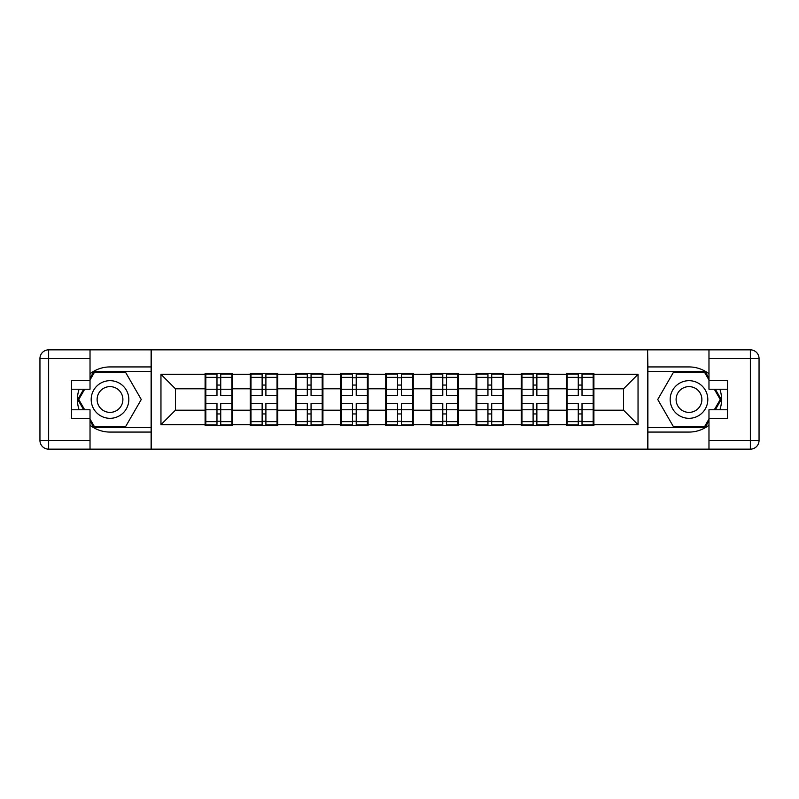 <?xml version="1.0" encoding="UTF-8"?>
<svg xmlns="http://www.w3.org/2000/svg" width="799" height="799" viewBox="0 0 799 799"><rect width="100%" height="100%" fill="white"/><g stroke="black" fill="none" stroke-linecap="round" stroke-linejoin="round"><path stroke-width="1.2" d="M90.027 425.228A32.569 32.569 0 0 0 110.002 432.069L151.111 432.069L151.111 449.148L647.889 449.148L647.889 432.069L688.998 432.069A32.569 32.569 0 0 0 708.973 425.228M593.897 397.333L593.168 397.333M567.12 397.333L566.391 397.333M566.391 401.667L567.12 401.667M593.168 401.667L593.897 401.667M548.733 397.333L548.014 397.333M521.957 397.333L521.228 397.333M521.228 401.667L521.957 401.667M548.014 401.667L548.733 401.667M503.57 397.333L502.851 397.333M476.793 397.333L476.074 397.333M476.074 401.667L476.793 401.667M502.851 401.667L503.57 401.667M458.416 397.333L457.687 397.333M431.63 397.333L430.911 397.333M430.911 401.667L431.63 401.667M457.687 401.667L458.416 401.667M413.253 397.333L412.524 397.333M386.476 397.333L385.747 397.333M385.747 401.667L386.476 401.667M412.524 401.667L413.253 401.667M368.089 397.333L367.37 397.333M341.313 397.333L340.584 397.333M340.584 401.667L341.313 401.667M367.37 401.667L368.089 401.667M322.926 397.333L322.207 397.333M296.149 397.333L295.43 397.333M295.43 401.667L296.149 401.667M322.207 401.667L322.926 401.667M277.772 397.333L277.043 397.333M250.986 397.333L250.267 397.333M250.267 401.667L250.986 401.667M277.043 401.667L277.772 401.667M708.973 373.772A32.569 32.569 0 0 0 688.998 366.931L647.889 366.931L647.599 349.852L647.599 449.148M647.599 349.852L151.111 349.852L151.111 366.931L110.002 366.931A32.569 32.569 0 0 0 90.027 373.772M151.401 449.148L151.401 349.852M623.57 410.207L623.57 388.793L593.897 388.793L593.897 410.207L623.57 410.207L638.041 424.688L638.041 374.312L593.897 374.312L593.897 373.443L566.391 373.443L566.391 388.793L548.733 388.793L548.733 410.207L566.391 410.207L566.391 388.793M638.041 424.688L593.897 424.688L593.897 425.557L566.391 425.557L566.391 424.688L548.733 424.688L548.733 425.557L521.228 425.557L521.228 424.688L503.57 424.688L503.57 425.557L476.074 425.557L476.074 424.688L458.416 424.688L458.416 425.557L430.911 425.557L430.911 424.688L413.253 424.688L413.253 425.557L385.747 425.557L385.747 424.688L368.089 424.688L368.089 425.557L340.584 425.557L340.584 424.688L322.926 424.688L322.926 425.557L295.43 425.557L295.43 424.688L277.772 424.688L277.772 425.557L250.267 425.557L250.267 424.688L232.609 424.688L232.609 425.557L205.103 425.557L205.103 424.688L160.959 424.688L160.959 374.312L205.103 374.312L205.103 388.793L175.43 388.793L175.43 410.207L205.103 410.207L205.103 388.793M566.391 374.312L548.733 374.312L548.733 373.443L521.228 373.443L521.228 374.312L503.57 374.312L503.57 373.443L476.074 373.443L476.074 374.312L458.416 374.312L458.416 373.443L430.911 373.443L430.911 374.312L413.253 374.312L413.253 373.443L385.747 373.443L385.747 374.312L368.089 374.312L368.089 373.443L340.584 373.443L340.584 374.312L322.926 374.312L322.926 373.443L295.43 373.443L295.43 374.312L277.772 374.312L277.772 373.443L250.267 373.443L250.267 374.312L232.609 374.312L232.609 373.443L205.103 373.443L205.103 374.312M566.391 410.207L566.391 424.688M548.733 410.207L548.733 424.688M548.733 374.312L548.733 388.793M503.57 410.207L521.228 410.207L521.228 388.793L503.57 388.793L503.57 424.688M521.228 410.207L521.228 424.688M521.228 374.312L521.228 388.793M503.57 374.312L503.57 388.793M458.416 410.207L476.074 410.207L476.074 388.793L458.416 388.793L458.416 424.688M476.074 410.207L476.074 424.688M476.074 374.312L476.074 388.793M458.416 374.312L458.416 388.793M413.253 410.207L430.911 410.207L430.911 388.793L413.253 388.793L413.253 424.688M430.911 410.207L430.911 424.688M430.911 374.312L430.911 388.793M413.253 374.312L413.253 388.793M368.089 410.207L385.747 410.207L385.747 388.793L368.089 388.793L368.089 424.688M385.747 410.207L385.747 424.688M385.747 374.312L385.747 388.793M368.089 374.312L368.089 388.793M322.926 410.207L340.584 410.207L340.584 388.793L322.926 388.793L322.926 424.688M340.584 410.207L340.584 424.688M340.584 374.312L340.584 388.793M322.926 374.312L322.926 388.793M277.772 410.207L295.43 410.207L295.43 388.793L277.772 388.793L277.772 424.688M295.43 410.207L295.43 424.688M295.43 374.312L295.43 388.793M277.772 374.312L277.772 388.793M232.609 410.207L250.267 410.207L250.267 388.793L232.609 388.793L232.609 424.688M250.267 410.207L250.267 424.688M250.267 374.312L250.267 388.793M232.609 374.312L232.609 388.793M232.609 397.333L231.88 397.333M205.832 397.333L205.103 397.333M205.103 401.667L205.832 401.667M231.88 401.667L232.609 401.667M205.103 410.207L205.103 424.688M175.43 410.207L160.959 424.688M160.959 374.312L175.43 388.793M593.897 410.207L593.897 424.688M593.897 374.312L593.897 388.793M638.041 374.312L623.57 388.793M231.88 403.405L231.88 424.828L220.734 424.828L220.734 403.405L231.88 403.405L231.88 374.172L220.734 374.172L220.734 377.348L231.88 377.348M205.832 389.233L216.978 389.233L216.978 374.172L205.832 374.172L205.832 403.405L216.978 403.405L216.978 424.828L205.832 424.828L205.832 421.652L216.978 421.652M216.978 385.048L220.734 385.048M220.734 377.787L216.978 377.787M216.978 389.263L220.734 389.263M216.978 389.233L216.978 395.595L205.832 395.595M205.832 377.348L216.978 377.348M216.978 409.737L220.734 409.737M216.978 421.213L220.734 421.213M216.978 413.952L220.734 413.952M205.832 403.405L205.832 421.652M220.734 421.652L231.88 421.652M220.734 377.348L220.734 395.595L231.88 395.595M277.043 403.405L277.043 424.828L265.897 424.828L265.897 403.405L277.043 403.405L277.043 374.172L265.897 374.172L265.897 377.348L277.043 377.348M250.986 389.233L262.132 389.233L262.132 374.172L250.986 374.172L250.986 403.405L262.132 403.405L262.132 424.828L250.986 424.828L250.986 421.652L262.132 421.652M262.132 385.048L265.897 385.048M265.897 377.787L262.132 377.787M262.132 389.263L265.897 389.263M262.132 389.233L262.132 395.595L250.986 395.595M250.986 377.348L262.132 377.348M262.132 409.737L265.897 409.737M262.132 421.213L265.897 421.213M262.132 413.952L265.897 413.952M250.986 403.405L250.986 421.652M265.897 421.652L277.043 421.652M265.897 377.348L265.897 395.595L277.043 395.595M322.207 403.405L322.207 424.828L311.061 424.828L311.061 403.405L322.207 403.405L322.207 374.172L311.061 374.172L311.061 377.348L322.207 377.348M296.149 389.233L307.295 389.233L307.295 374.172L296.149 374.172L296.149 403.405L307.295 403.405L307.295 424.828L296.149 424.828L296.149 421.652L307.295 421.652M307.295 385.048L311.061 385.048M311.061 377.787L307.295 377.787M307.295 389.263L311.061 389.263M307.295 389.233L307.295 395.595L296.149 395.595M296.149 377.348L307.295 377.348M307.295 409.737L311.061 409.737M307.295 421.213L311.061 421.213M307.295 413.952L311.061 413.952M296.149 403.405L296.149 421.652M311.061 421.652L322.207 421.652M311.061 377.348L311.061 395.595L322.207 395.595M367.37 403.405L367.37 424.828L356.224 424.828L356.224 403.405L367.37 403.405L367.37 374.172L356.224 374.172L356.224 377.348L367.37 377.348M341.313 389.233L352.459 389.233L352.459 374.172L341.313 374.172L341.313 403.405L352.459 403.405L352.459 424.828L341.313 424.828L341.313 421.652L352.459 421.652M352.459 385.048L356.224 385.048M356.224 377.787L352.459 377.787M352.459 389.263L356.224 389.263M352.459 389.233L352.459 395.595L341.313 395.595M341.313 377.348L352.459 377.348M352.459 409.737L356.224 409.737M352.459 421.213L356.224 421.213M352.459 413.952L356.224 413.952M341.313 403.405L341.313 421.652M356.224 421.652L367.37 421.652M356.224 377.348L356.224 395.595L367.37 395.595M412.524 403.405L412.524 424.828L401.378 424.828L401.378 403.405L412.524 403.405L412.524 374.172L401.378 374.172L401.378 377.348L412.524 377.348M386.476 389.233L397.622 389.233L397.622 374.172L386.476 374.172L386.476 403.405L397.622 403.405L397.622 424.828L386.476 424.828L386.476 421.652L397.622 421.652M397.622 385.048L401.378 385.048M401.378 377.787L397.622 377.787M397.622 389.263L401.378 389.263M397.622 389.233L397.622 395.595L386.476 395.595M386.476 377.348L397.622 377.348M397.622 409.737L401.378 409.737M397.622 421.213L401.378 421.213M397.622 413.952L401.378 413.952M386.476 403.405L386.476 421.652M401.378 421.652L412.524 421.652M401.378 377.348L401.378 395.595L412.524 395.595M457.687 403.405L457.687 424.828L446.541 424.828L446.541 403.405L457.687 403.405L457.687 374.172L446.541 374.172L446.541 377.348L457.687 377.348M431.63 389.233L442.776 389.233L442.776 374.172L431.63 374.172L431.63 403.405L442.776 403.405L442.776 424.828L431.63 424.828L431.63 421.652L442.776 421.652M442.776 385.048L446.541 385.048M446.541 377.787L442.776 377.787M442.776 389.263L446.541 389.263M442.776 389.233L442.776 395.595L431.63 395.595M431.63 377.348L442.776 377.348M442.776 409.737L446.541 409.737M442.776 421.213L446.541 421.213M442.776 413.952L446.541 413.952M431.63 403.405L431.63 421.652M446.541 421.652L457.687 421.652M446.541 377.348L446.541 395.595L457.687 395.595M100.594 415.8A18.816 18.816 0 0 0 126.302 408.908A18.816 18.816 0 0 0 119.421 383.2A18.816 18.816 0 0 0 93.713 390.092A18.816 18.816 0 0 0 100.594 415.8M103.57 410.656A12.884 12.884 0 0 0 121.168 405.942A12.884 12.884 0 0 0 116.444 388.344A12.884 12.884 0 0 0 98.846 393.058A12.884 12.884 0 0 0 103.57 410.656M90.027 379.964L94.382 372.434L125.633 372.434L141.263 399.5L125.633 426.566L94.382 426.566L90.027 419.036M84.684 409.777L78.751 399.5L84.684 389.223M679.579 415.8A18.816 18.816 0 0 0 705.287 408.908A18.816 18.816 0 0 0 698.406 383.2A18.816 18.816 0 0 0 672.698 390.092A18.816 18.816 0 0 0 679.579 415.8M682.556 410.656A12.884 12.884 0 0 0 700.154 405.942A12.884 12.884 0 0 0 695.43 388.344A12.884 12.884 0 0 0 677.832 393.058A12.884 12.884 0 0 0 682.556 410.656M708.973 419.036L704.618 426.566L673.367 426.566L657.737 399.5L673.367 372.434L704.618 372.434L708.973 379.964M714.316 389.223L720.249 399.5L714.316 409.777M79.101 389.223A32.569 32.569 0 0 0 79.101 409.777M151.111 349.852L90.027 349.852L90.027 389.223L71.501 389.223M151.111 449.148L48.639 449.148A8.689 8.689 0 0 1 39.95 440.459L39.95 358.541A8.689 8.689 0 0 1 48.639 349.852L90.027 349.852M151.111 432.069L151.111 366.931M71.501 409.777L90.027 409.777L90.027 449.148M90.027 380.534L71.501 380.534L71.501 418.466L90.027 418.466M151.111 371.565L93.883 371.565L90.027 378.227M90.027 420.773L93.883 427.435L151.111 427.435M83.685 389.223L77.753 399.5L83.685 409.777M719.899 409.777A32.569 32.569 0 0 0 719.899 389.223M647.889 449.148L708.973 449.148L708.973 409.777L727.499 409.777M647.889 349.852L750.361 349.852A8.689 8.689 0 0 1 759.05 358.541L759.05 440.459A8.689 8.689 0 0 1 750.361 449.148L708.973 449.148M647.889 366.931L647.889 432.069M727.499 389.223L708.973 389.223L708.973 349.852M708.973 418.466L727.499 418.466L727.499 380.534L708.973 380.534M647.889 427.435L705.118 427.435L708.973 420.773M708.973 378.227L705.118 371.565L647.889 371.565M715.315 409.777L721.247 399.5L715.315 389.223M502.851 403.405L502.851 424.828L491.705 424.828L491.705 403.405L502.851 403.405L502.851 374.172L491.705 374.172L491.705 377.348L502.851 377.348M476.793 389.233L487.939 389.233L487.939 374.172L476.793 374.172L476.793 403.405L487.939 403.405L487.939 424.828L476.793 424.828L476.793 421.652L487.939 421.652M487.939 385.048L491.705 385.048M491.705 377.787L487.939 377.787M487.939 389.263L491.705 389.263M487.939 389.233L487.939 395.595L476.793 395.595M476.793 377.348L487.939 377.348M487.939 409.737L491.705 409.737M487.939 421.213L491.705 421.213M487.939 413.952L491.705 413.952M476.793 403.405L476.793 421.652M491.705 421.652L502.851 421.652M491.705 377.348L491.705 395.595L502.851 395.595M548.014 403.405L548.014 424.828L536.868 424.828L536.868 403.405L548.014 403.405L548.014 374.172L536.868 374.172L536.868 377.348L548.014 377.348M521.957 389.233L533.103 389.233L533.103 374.172L521.957 374.172L521.957 403.405L533.103 403.405L533.103 424.828L521.957 424.828L521.957 421.652L533.103 421.652M533.103 385.048L536.868 385.048M536.868 377.787L533.103 377.787M533.103 389.263L536.868 389.263M533.103 389.233L533.103 395.595L521.957 395.595M521.957 377.348L533.103 377.348M533.103 409.737L536.868 409.737M533.103 421.213L536.868 421.213M533.103 413.952L536.868 413.952M521.957 403.405L521.957 421.652M536.868 421.652L548.014 421.652M536.868 377.348L536.868 395.595L548.014 395.595M593.168 403.405L593.168 424.828L582.022 424.828L582.022 403.405L593.168 403.405L593.168 374.172L582.022 374.172L582.022 377.348L593.168 377.348M567.12 389.233L578.266 389.233L578.266 374.172L567.12 374.172L567.12 403.405L578.266 403.405L578.266 424.828L567.12 424.828L567.12 421.652L578.266 421.652M578.266 385.048L582.022 385.048M582.022 377.787L578.266 377.787M578.266 389.263L582.022 389.263M578.266 389.233L578.266 395.595L567.12 395.595M567.12 377.348L578.266 377.348M578.266 409.737L582.022 409.737M578.266 421.213L582.022 421.213M578.266 413.952L582.022 413.952M567.12 403.405L567.12 421.652M582.022 421.652L593.168 421.652M582.022 377.348L582.022 395.595L593.168 395.595M205.832 409.767L216.978 409.767M220.734 409.767L231.88 409.767M220.734 389.233L231.88 389.233M250.986 409.767L262.132 409.767M265.897 409.767L277.043 409.767M265.897 389.233L277.043 389.233M296.149 409.767L307.295 409.767M311.061 409.767L322.207 409.767M311.061 389.233L322.207 389.233M341.313 409.767L352.459 409.767M356.224 409.767L367.37 409.767M356.224 389.233L367.37 389.233M386.476 409.767L397.622 409.767M401.378 409.767L412.524 409.767M401.378 389.233L412.524 389.233M431.63 409.767L442.776 409.767M446.541 409.767L457.687 409.767M446.541 389.233L457.687 389.233M90.027 358.541L48.639 358.541L48.639 440.459L90.027 440.459M39.95 358.541L48.639 358.541L48.639 349.852M48.639 449.148L48.639 440.459L39.95 440.459M708.973 440.459L750.361 440.459L750.361 358.541L708.973 358.541M759.05 440.459L750.361 440.459L750.361 449.148M750.361 349.852L750.361 358.541L759.05 358.541M476.793 409.767L487.939 409.767M491.705 409.767L502.851 409.767M491.705 389.233L502.851 389.233M521.957 409.767L533.103 409.767M536.868 409.767L548.014 409.767M536.868 389.233L548.014 389.233M567.12 409.767L578.266 409.767M582.022 409.767L593.168 409.767M582.022 389.233L593.168 389.233"/></g></svg>
